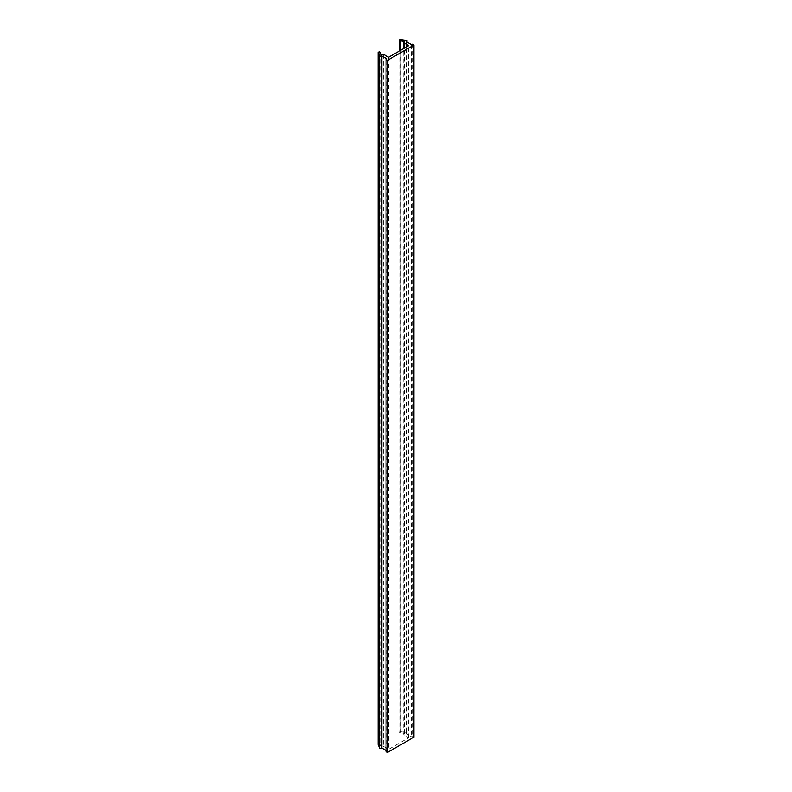 <?xml version="1.0" encoding="UTF-8"?>
<svg xmlns="http://www.w3.org/2000/svg" width="792" height="792" viewBox="0 0 792 792"><rect width="100%" height="100%" fill="white"/><g stroke="black" fill="none" stroke-linecap="round" stroke-linejoin="round"><path stroke-width="0.59" stroke-dasharray="3.96 2.97" d="M412.404 44.184L412.404 736.312L413.909 737.174M386.031 750.499L386.932 751.014L386.031 751.539M378.091 744.529L379.14 743.926L380.299 744.589L381.259 746.896L383.655 746.529L388.585 749.371L408.662 737.778L403.732 734.936L404.375 733.55L399.217 732.333L400.267 731.719L406.989 732.659L406.415 733.887L411.513 736.827L412.404 736.312M411.513 44.708L411.513 736.827M408.662 737.778L408.662 45.659M388.585 57.252L388.585 749.371M386.932 751.014L386.932 58.895M406.415 41.758L406.415 733.887M383.655 54.401L383.655 746.529M403.732 734.936L403.732 48.5M406.989 42.095L406.989 732.659M381.259 54.777L381.259 746.896M404.375 733.55L404.375 41.431M400.267 39.6L400.267 731.719M380.299 52.47L380.299 744.589M400.376 732.996L400.376 50.441M399.217 51.104L399.217 732.333M379.14 51.797L379.14 743.926"/><path stroke-width="1.19" d="M387.536 60.281L413.909 45.055L413.909 737.174L387.536 752.4L387.536 60.281L386.031 59.41L386.932 58.895L381.843 55.955L379.714 56.282L378.091 52.401L379.14 51.797L380.299 52.47L381.259 54.777L383.655 54.401L388.585 57.252L408.662 45.659L403.732 42.808L404.375 41.431L399.217 40.204L399.217 51.104M413.909 45.055L412.404 44.184L411.513 44.708L406.415 41.758L406.989 40.531L400.267 39.6L399.217 40.204M387.536 752.4L386.031 751.539L386.031 59.41M386.031 750.499L381.843 748.074L379.714 748.4L378.091 744.529L378.091 52.401M403.732 48.5L403.732 42.808M381.843 748.074L381.843 55.955M406.989 40.531L406.989 42.095M379.714 748.4L379.714 56.282M400.376 50.441L400.376 40.877"/></g></svg>
